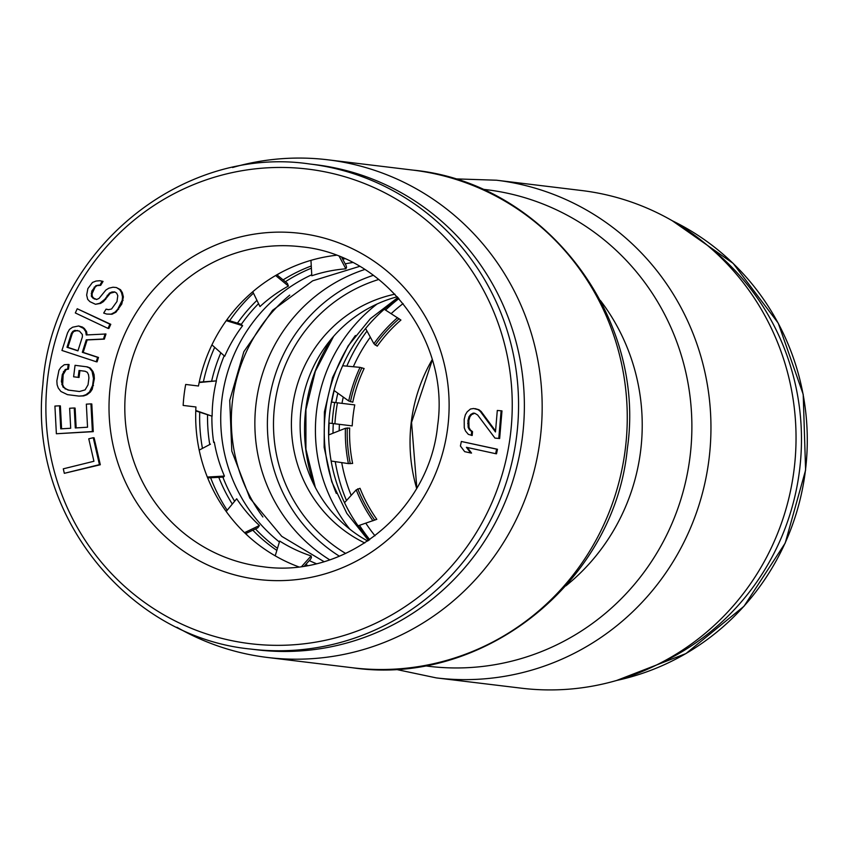 <?xml version="1.0" encoding="UTF-8"?>
<svg xmlns="http://www.w3.org/2000/svg" width="848" height="848" viewBox="0 0 848 848"><rect width="100%" height="100%" fill="white"/><g stroke="black" fill="none" stroke-linecap="round" stroke-linejoin="round"><path stroke-width="1.27" d="M334.716 402.482A180.264 175.79 96.9 0 0 333.147 412.934A180.264 175.79 -83.1 0 0 332.183 423.459M336.296 493.43A160.452 156.467 96.9 0 1 325.431 412.001A160.452 156.467 -83.1 0 1 355.407 335.511M369.304 539.932A160.452 156.467 96.9 0 1 329.787 412.531A160.452 156.467 -83.1 0 1 398.549 298.22M342.666 365.753L360.04 367.364L364.121 368.53A147.351 143.683 96.9 0 0 352.779 402.196L348.729 400.966L334.006 390.462M384.292 309.266L400.924 320.046A147.351 143.683 96.9 0 0 377.233 346.154L373.894 343.716L365.605 328.494M328.621 434.96L345.422 428.282L349.652 428.039A147.351 143.683 96.9 0 0 352.63 463.443L348.401 463.602L331.133 461.026M344.521 502.684L356.213 489.868L360.029 488.3A147.351 143.683 96.9 0 0 376.809 519.315L358.089 525.813M328.854 423.057L330.625 423.269M343.27 397.065A161.12 157.113 -83.1 0 0 341.967 403.362L354.75 404.909A161.12 157.113 -83.1 0 0 352.206 425.887L329.416 423.12M403.086 303.605A161.12 157.113 -83.1 0 0 391.182 313.633M370.332 337.186A161.12 157.113 -83.1 0 0 353.33 366.739M339.423 424.339A161.12 157.113 -83.1 0 0 339.189 430.752M341.723 462.605A161.12 157.113 -83.1 0 0 351.189 495.37M365.817 523.216A161.12 157.113 -83.1 0 0 374.996 535.788M337.451 402.811A178.949 174.497 -83.1 0 0 334.918 423.788M333.158 402.291L331.398 402.079M331.95 402.143L341.967 403.362M709.119 246.81A244.319 238.246 96.9 0 1 658.642 663.942M211.894 416.23A160.452 156.467 -83.1 0 0 213.696 442.433M222.865 477.117A160.452 156.467 -83.1 0 0 234.62 501.274M255.471 528.94A160.452 156.467 -83.1 0 0 277.487 548.317M305.715 564.556A160.452 156.467 -83.1 0 0 307.739 565.436M207.548 415.085A160.452 156.467 -83.1 0 0 209.753 444.532M218.795 477.329A160.452 156.467 -83.1 0 0 232.299 504.083M252.821 530.201A160.452 156.467 -83.1 0 0 276.851 550.405M304.845 565.51A160.452 156.467 -83.1 0 0 305.545 565.807M211.693 380.89A160.452 156.467 96.9 0 1 220.851 352.81M237.461 323.12A160.452 156.467 96.9 0 1 256.955 300.362M283.115 279.882A160.452 156.467 96.9 0 1 311.269 265.996M342.051 258.004A160.452 156.467 96.9 0 1 342.815 257.887M216.187 380.805A160.452 156.467 96.9 0 1 224.179 355.789M241.341 324.328A160.452 156.467 96.9 0 1 258.545 303.637M285.384 281.737A160.452 156.467 96.9 0 1 311.386 268.18M342.666 259.149A160.452 156.467 96.9 0 1 344.85 258.778M203.414 381.706A167.056 162.911 96.9 0 1 214.682 347.33M229.638 320.756A167.056 162.911 96.9 0 1 253.457 293.154M277.02 274.911A167.056 162.911 96.9 0 1 279.999 273.056M199.715 412.319A167.056 162.911 -83.1 0 0 202.449 448.391M210.643 477.753A167.056 162.911 -83.1 0 0 227.19 510.242M245.719 533.583A167.056 162.911 -83.1 0 0 248.167 536.095M195.761 410.92L212.138 416.198A147.351 143.683 -83.1 0 1 213.23 398.422A147.351 143.683 -83.1 0 1 216.41 380.89L199.163 382.533M216.41 380.89L199.248 382.119M339.274 256.446L345.867 268.816L346.546 267.3L346.143 265.615L341.755 257.442M275.632 275.515L288.405 286.041L287.43 283.412L276.883 274.794M226.236 320.661L242.613 325.685L240.715 324.106L226.787 319.897M221.445 353.34L224.709 356.245A147.351 143.683 -83.1 0 1 242.613 325.685M199.185 450.118L210.452 444.161M207.665 477.912L223.565 477.074L224.423 476.067A147.351 143.683 -83.1 0 1 214.321 442.115M304.421 565.987L310.633 559.097L311.428 557.56L311.121 555.928A147.351 143.683 -83.1 0 1 279.692 541.056L275.208 555.832M245.549 533.668L257.856 527.806L259.435 525.495A147.351 143.683 -83.1 0 1 236.698 498.772L226.183 511.461M345.867 268.816A147.351 143.683 -83.1 0 0 311.799 275.759L310.962 260.336M288.405 286.041A147.351 143.683 -83.1 0 0 259.965 306.573L252.778 291.744M211.926 344.871L224.709 356.245M195.771 410.496L212.138 416.198M207.315 477.042L224.423 476.067M244.51 532.671L259.435 525.495M301.771 566.369L311.121 555.928M336.221 255.269A161.12 157.113 -83.1 0 0 198.474 385.999L185.691 384.451A161.12 157.113 96.9 0 0 183.157 405.429L195.941 406.976A161.12 157.113 -83.1 0 0 298.517 566.782M64.321 473.322L100.308 464.757L94.117 437.812L93.248 437.706L88.764 438.808L93.927 461.27L63.293 468.827L64.321 473.322L99.439 464.651L93.248 437.706M56.371 433.752L93.259 431.653L91.807 403.977L90.937 403.871L86.337 404.157L87.545 427.212L75.292 427.964L74.242 407.983L69.642 408.259L70.691 428.251L60.727 428.855L59.519 405.8L54.919 406.075L56.371 433.752L92.39 431.547L90.937 403.871M61.586 428.802L60.388 405.906L59.519 405.8M76.15 427.911L75.112 408.089L74.242 407.983M78.885 396.09L83.655 395.921L86.899 394.776L90.333 392.105L92.241 389.243L94.361 378.643L94.086 374.721L92.951 371.466L90.291 368.032L87.344 366.877L75.059 365.318L73.606 376.788L78.164 377.36L79.044 370.481L85.129 371.254L87.312 372.314L88.542 374.795L88.923 377.954L88.044 384.833L85.086 389.889L79.468 391.511L68.052 390.059L63.017 387.091L61.406 381.441L62.286 374.572L65.243 369.505L67.628 369.039L68.211 364.449L64.3 364.725L60.876 367.396L58.957 370.258L56.848 380.869L57.123 384.78L58.258 388.034L60.908 391.479L67.469 394.638L78.885 396.09L82.786 395.815L86.03 394.67L89.464 391.999L92.612 385.416L93.492 378.537L92.072 371.371L89.422 367.926L86.475 366.771L75.059 365.318M79.489 391.5L68.921 390.165L65.974 389.009L63.886 387.186L62.657 384.706L63.155 374.678L66.112 369.611L68.497 369.145L69.08 364.555L68.211 364.449M78.164 377.36L79.044 377.466L79.913 370.597M96.227 361.746L97.096 361.852L98.495 357.453L83.178 352.408L87.153 339.942L104.346 339.126L105.979 333.995L86.231 334.96L85.701 331.547L83.486 328.388L78.62 325.971L72.578 327.222L69.451 329.437L67.554 332.861L61.946 350.457L96.227 361.746L97.626 357.347L82.309 352.302L86.284 339.836L103.467 339.02L105.11 333.889M87.079 334.907L86.581 331.653L84.355 328.494L82.404 327.042L78.62 325.971M108.003 328.399L108.873 328.505L110.781 324.307L77.232 308.757L75.324 312.954L108.003 328.399L109.911 324.201L77.232 308.757M96.736 299.45L93.789 298.231L92.231 296.344L92.114 293.546L95.04 287.228L96.873 285.67L100.679 285.341L103.053 281.409L99.831 280.72L96.036 281.048L92.485 282.448L87.874 288.596L86.655 295.083L87.683 299.355L89.888 301.655L95.506 304.284L99.693 303.298L104.823 299.28L109.445 293.122L111.936 291.977L114.681 291.903L116.642 293.132L117.798 295.676L116.982 301.506L111.576 308.979L108.427 309.711L106.074 309.138L103.7 313.071L106.7 314.057L111.152 314.142L115.084 312.096L117.724 309.223L122.229 300.277L122.504 296.832L121.487 292.56L119.674 289.603L116.409 287.546L113.007 287.218L108.82 288.203L105.926 290.005L99.068 298.379L96.577 299.524L92.92 298.125L91.361 296.238L91.785 291.065L96.004 285.564L99.799 285.235L102.184 281.303L99.831 280.72M106.7 314.057L112.021 314.248L115.964 312.202L121.762 304.072L123.384 296.938L122.356 292.666L120.543 289.709L116.409 287.546M108.65 309.658L106.074 309.138M95.506 304.284L100.573 303.404L103.456 301.602L110.314 293.228L114.883 292.019M495.645 453.68L496.515 453.786L497.479 449.26L461.365 441.479L460.4 445.995L464.683 451.655L470.682 452.97L466.4 447.299L495.645 453.68L496.61 449.154L461.365 441.479M470.682 452.97L471.552 453.076L467.343 447.511M471.318 435.374L471.647 431.537L469.485 429.809L468.149 427.381L467.969 420.407L469.05 416.633L470.778 414.46L473.205 413.114L474.732 413.241L477.657 415.022L494.956 438.098L498.783 438.416L501.115 410.782L497.299 410.464L495.476 431.961L480.275 411.375L478.113 409.648L473.587 408.503L470.47 409.022L467.153 411.842L465.361 414.778L464.206 419.325L464.259 427.827L465.531 431.028L468.329 434.356L472.198 435.48L472.516 431.643L470.354 429.915L469.018 427.487L468.838 420.513L469.93 416.739L471.647 414.566L474.795 413.273M495.561 430.996L481.145 411.481L478.982 409.754L475.124 408.63M494.956 438.098L499.652 438.522L501.984 410.888L501.115 410.782M77.984 350.701L67.861 347.362L72.303 333.434L73.734 331.473L77.539 330.476M309.584 163.982L315.392 164.682A244.319 238.246 96.9 0 1 522.559 435.851A244.319 238.246 96.9 0 1 256.69 649.78L250.881 649.08A244.319 238.246 96.9 0 0 516.75 435.151A244.319 238.246 96.9 0 0 309.584 163.982C181.112 144.838 51.77 251.888 42.856 384.653C27.846 511.853 126.416 637.198 250.881 649.08M100.308 464.757L99.439 464.651M77.931 350.86L66.992 347.267L71.433 333.328L72.864 331.367L74.794 330.381L79.405 331.091L82.351 334.494L82.373 336.932L77.931 350.86M93.259 431.653L92.39 431.547M87.344 366.877L86.475 366.771M90.291 368.032L89.422 367.926M92.951 371.466L92.072 371.371M94.086 374.721L93.206 374.615M94.361 378.643L93.492 378.537M93.481 385.522L92.612 385.416M92.241 389.243L91.372 389.137M90.333 392.105L89.464 391.999M86.899 394.776L86.03 394.67M83.655 395.921L82.786 395.815M68.497 369.145L67.628 369.039M66.112 369.611L65.243 369.505M64.3 371.71L63.43 371.604M63.155 374.678L62.286 374.572M62.286 381.547L61.406 381.441M62.657 384.706L61.787 384.6M63.886 387.186L63.017 387.091M65.974 389.009L65.105 388.903M68.921 390.165L68.052 390.059M87.153 339.942L86.284 339.836M83.178 352.408L82.309 352.302M98.495 357.453L97.626 357.347M82.404 327.042L81.535 326.936M84.355 328.494L83.486 328.388M86.581 331.653L85.701 331.547M104.346 339.126L103.467 339.02M75.663 330.487L74.794 330.381M73.734 331.473L72.864 331.367M72.303 333.434L71.433 333.328M67.861 347.362L66.992 347.267M110.781 324.307L109.911 324.201M103.053 281.409L102.184 281.303M100.679 285.341L99.799 285.235M98.972 285.182L98.103 285.076M96.873 285.67L96.004 285.564M95.04 287.228L94.16 287.122M92.655 291.171L91.785 291.065M92.114 293.546L91.245 293.44M92.231 296.344L91.361 296.238M93.789 298.231L92.92 298.125M95.093 299.047L94.223 298.952M120.543 289.709L119.674 289.603M122.356 292.666L121.487 292.56M123.384 296.938L122.504 296.832M123.098 300.383L122.229 300.277M121.762 304.072L120.893 303.976M118.593 309.329L117.724 309.223M115.964 312.202L115.084 312.096M112.021 314.248L111.152 314.142M112.805 292.083L111.936 291.977M110.314 293.228L109.445 293.122M108.078 295.443L107.208 295.337M105.693 299.386L104.823 299.28M103.456 301.602L102.587 301.496M100.573 303.404L99.693 303.298M497.479 449.26L496.61 449.154M499.652 438.522L498.783 438.416M474.074 413.22L473.205 413.114M471.647 414.566L470.778 414.46M469.93 416.739L469.05 416.633M468.838 420.513L467.969 420.407M468.573 423.587L467.704 423.481M469.018 427.487L468.149 427.381M470.354 429.915L469.485 429.809M472.516 431.643L471.647 431.537M478.982 409.754L478.113 409.648M481.145 411.481L480.275 411.375M496.557 180.221L581.633 190.524A250.658 244.425 96.9 0 1 794.184 468.721A250.658 244.425 -83.1 0 1 521.414 688.194L436.328 677.902A250.658 244.425 -83.1 0 0 709.098 458.429A250.658 244.425 96.9 0 0 496.557 180.221L454.263 178.833M176.946 627.276A250.658 244.425 -83.1 0 0 267.544 657.476A250.658 244.425 -83.1 0 0 540.314 438.003A250.658 244.425 96.9 0 0 327.773 159.795A250.658 244.425 96.9 0 0 232.585 167.512M364.863 269.463A160.59 156.594 96.9 0 0 256.054 403.606A160.59 156.594 -83.1 0 0 329.724 559.828M394.882 294.192A132.065 128.779 96.9 0 0 292.38 408.005A132.065 128.779 -83.1 0 0 364.778 542.964M397.256 296.768A132.065 128.779 -83.1 0 0 301.104 409.054A132.065 128.779 96.9 0 0 367.693 541.035M348.729 400.966A150.7 146.958 96.9 0 1 360.04 367.364M373.894 343.716A150.7 146.958 96.9 0 1 397.542 317.661M348.401 463.602A150.7 146.958 96.9 0 1 345.422 428.282M372.961 520.82A150.7 146.958 96.9 0 1 356.213 489.868M350.447 401.772A148.962 145.252 96.9 0 1 361.916 367.735M375.166 345.115A148.962 145.252 96.9 0 1 399.111 318.721M374.742 520.163A148.962 145.252 96.9 0 1 357.771 488.808M350.298 463.686A148.962 145.252 96.9 0 1 347.288 427.901M672.411 220.819A244.319 238.246 96.9 0 1 805.473 470.089A244.319 238.246 96.9 0 1 616.793 680.425M432.236 359.563A161.12 157.113 -83.1 0 0 416.644 488.395M333.306 423.597A168.381 164.194 -83.1 0 0 332.999 433.211M335.267 461.641A168.381 164.194 -83.1 0 0 346.493 500.521M359.51 525.325A168.381 164.194 -83.1 0 0 369.717 539.646M398.889 298.602A168.381 164.194 -83.1 0 0 385.564 310.071M366.993 331.059A168.381 164.194 -83.1 0 0 346.821 366.135M337.843 393.207A168.381 164.194 -83.1 0 0 335.84 402.62M307.782 169.091A239.03 233.094 96.9 0 1 510.475 434.388A239.03 233.094 96.9 0 1 250.351 643.696A239.03 233.094 -83.1 0 1 47.658 378.388A239.03 233.094 -83.1 0 1 307.782 169.091M300.012 233.327A174.328 169.992 -83.1 0 0 110.304 385.967A174.328 169.992 -83.1 0 0 258.121 579.449A174.328 169.992 96.9 0 0 447.829 426.809A174.328 169.992 96.9 0 0 300.012 233.327M301.326 246.789A161.12 157.113 -83.1 0 0 126.002 387.865A161.12 157.113 -83.1 0 0 262.615 566.687C345.316 578.961 429.353 511.503 437.621 425.611C450.118 340.196 384.589 254.601 301.326 246.789M424.488 665.733A240.037 234.069 -83.1 0 0 690.102 456.129A240.037 234.069 96.9 0 0 482.152 189.221M600.416 300.51A203.425 198.368 96.9 0 1 640.717 450.15A203.425 198.368 -83.1 0 1 565.881 585.862M352.63 667.779C483.455 687.007 614.758 581.421 627.35 448.539C646.812 316.484 544.49 182.627 412.849 170.098A250.658 244.425 96.9 0 1 625.4 448.295A250.658 244.425 -83.1 0 1 352.63 667.779L267.544 657.476M262.891 516.973A160.59 156.594 -83.1 0 1 232.522 400.754A160.59 156.594 96.9 0 1 289.74 295.136M339.423 556.214A155.661 151.792 -83.1 0 1 268.54 405.111A155.661 151.792 96.9 0 1 373.417 275.282M378.865 279.448A150.425 146.693 96.9 0 0 274.604 405.853A150.425 146.693 -83.1 0 0 345.708 553.468M314.735 486.307A160.59 156.594 96.9 0 1 305.725 409.616A160.59 156.594 -83.1 0 1 332.776 337.281M349.832 529.205A157.039 153.138 -83.1 0 1 316.58 410.93A157.039 153.138 96.9 0 1 377.084 303.997M279.405 541.999A157.039 153.138 -83.1 0 1 221.89 399.472A157.039 153.138 96.9 0 1 311.746 274.773M345.189 263.845A157.039 153.138 96.9 0 1 352.715 262.53M309.287 560.592A157.039 153.138 -83.1 0 0 316.272 563.666M672.241 220.713L733.16 263.378L778.263 323.194L803.204 394.384L805.6 470.11L785.216 543.07L744.003 606.256L685.937 653.585L616.602 680.488M432.342 359.934L411.556 422.421L416.834 488.066M328.748 434.907L329.088 423.088M334.123 390.546L331.632 402.111M436.328 677.902L394.924 669.167M412.849 170.098L327.773 159.795M333.635 336.296L315.35 371.233L305.927 409.637L305.916 449.186L315.339 487.473M368.498 540.483L346.811 513.347L331.738 481.717L324.127 447.278L324.413 411.874L332.586 377.424L348.189 345.793L370.375 318.678L397.913 297.5M323.978 561.63L281.759 536.349L249.853 498.147L231.811 451.115L229.723 400.415L243.842 351.687L272.579 310.315L312.679 280.826L359.711 266.346"/></g></svg>
